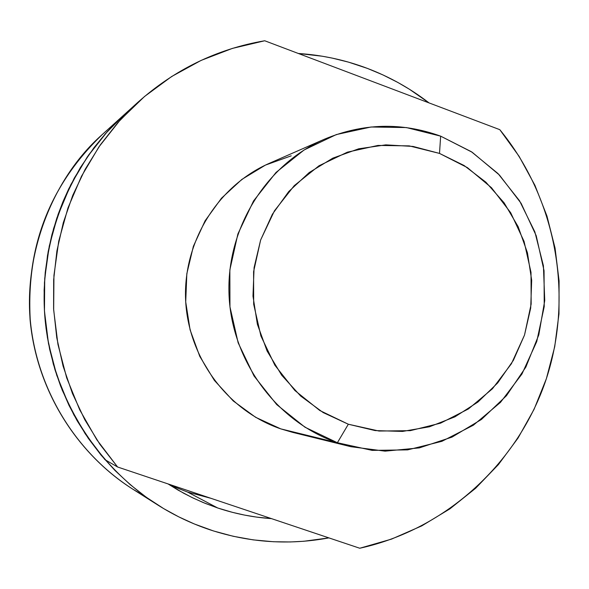 <?xml version="1.0" encoding="UTF-8"?>
<svg xmlns="http://www.w3.org/2000/svg" width="589" height="589" viewBox="0 0 589 589"><rect width="100%" height="100%" fill="white"/><g stroke="black" fill="none" stroke-linecap="round" stroke-linejoin="round"><path stroke-width="0.88" d="M170.081 485.24L187.53 492.036L217.724 507.99L205.318 503.404L193.185 498.066L183.716 493.251L168.012 483.915L178.261 490.21L191.977 497.484L203.249 502.564L217.724 507.99L232.515 512.364L244.509 515.081L256.627 517.105L271.492 518.629C253.174 517.378 235.261 513.836 217.724 507.99L187.53 492.036L210.921 498.309M124.618 114.318L107.367 131.538L87.349 156.851L70.79 184.71L56.883 217.937L51.92 234.68L48.151 251.731L45.22 272.56L44.131 290.024L44.455 311.066L46.075 328.529L49.631 349.233L54.939 369.605L60.638 386.126L69.001 405.365L77.174 420.796L88.365 438.422L101.006 455.039L114.951 470.442L130.147 484.592L146.418 497.344L163.683 508.616L178.739 516.847L194.267 523.945L213.512 530.961L233.2 536.277L253.218 539.877L273.451 541.74L290.303 541.961L303.784 541.269L328.92 537.89C288.956 545.311 249.405 542.646 210.258 529.901C191.837 523.761 174.351 515.463 157.793 505.009C94.726 464.898 51.641 394.056 44.955 318.031C38.602 241.969 69.009 164.832 124.331 114.575L105.372 133.769L88.608 155.047L74.266 178.136L62.53 202.749L53.577 228.591L47.518 255.317L44.447 282.595L44.396 310.072L47.378 337.387L53.349 364.201L62.235 390.161L73.905 414.928L88.21 438.201L104.96 459.67L117.586 466.996L104.96 459.67L85.265 433.865L69.104 405.585L56.772 375.34L48.504 343.681L44.462 311.183L44.72 278.442L49.27 246.062L58.016 214.632L63.008 201.593L68.714 188.907L80.384 167.57L94.056 147.574L107.286 131.627L125.207 113.78M298.351 53.481C322.176 55.035 345.213 60.012 367.47 68.427C389.697 76.901 410.231 88.402 429.064 102.913M145.292 496.527L132.908 489.238C75.201 452.514 36.12 388.203 30.046 319.341C25.99 246.254 50.139 184.585 102.486 134.344C50.315 184.35 26.225 245.996 30.216 319.29C36.29 388.335 75.458 452.698 132.908 489.238C93.055 464.272 48.18 415.164 33.396 342.342C18.347 269.696 47.186 182.818 102.486 134.344L138.01 102.192C174.808 69.443 217.039 48.968 264.704 40.759L499.796 129.668C555.913 197.985 573.885 294.522 546.393 378.631C518.6 462.593 446.484 529.216 359.754 548.241L117.586 466.996L99.902 444.297L84.787 419.699L72.454 393.511L63.067 366.063L56.758 337.711L53.606 308.82L53.658 279.768L56.905 250.921L63.303 222.664L72.756 195.349L85.147 169.33L100.292 144.931L117.991 122.46L138.01 102.192M298.343 53.481L322.257 56.22L332.152 58.083L348.401 62.103L367.47 68.427L382.909 74.906L397.825 82.438L409.377 89.219L429.072 102.92M337.387 442.729C276.705 421.952 231.772 361.219 229.033 294.979C226.198 228.746 265.838 164.729 324.465 139.188C362.971 123.101 401.698 122.085 440.653 136.147L406.373 127.563L371.018 127.003L336.348 134.564L304.138 149.945L276.042 172.43L253.55 200.93L237.875 233.988L229.857 269.917L229.953 306.832L238.155 342.813L254.028 375.973L276.712 404.599L304.999 427.224L337.387 442.729L348.335 424.227L319.775 410.496L294.861 390.5L274.879 365.232L260.905 335.98L253.682 304.248L253.594 271.691L260.64 240.003L274.437 210.833L294.235 185.668L318.988 165.789L347.392 152.161L377.983 145.431L409.208 145.881L439.504 153.412L440.653 136.147L439.504 153.412L413.08 146.44L385.795 144.865L358.694 148.803L332.822 158.147L309.203 172.555L288.772 191.513L272.361 214.286L260.64 240.003L254.087 267.649L252.983 296.12L257.378 324.281L267.089 351.015L281.719 375.252L300.67 396.036L323.177 412.572L348.335 424.227L375.134 430.581L402.537 431.428L429.477 426.775L454.929 416.835L477.944 402.029L497.668 382.953L513.38 360.335L524.519 335.045L530.696 308.025L531.683 280.276L527.449 252.828L518.158 226.699L504.132 202.852L485.888 182.192L464.073 165.494L439.504 153.412L467.379 167.607L491.491 187.722L510.692 212.732L524.07 241.416L531.006 272.361L531.16 304.079L524.519 335.045L511.407 363.752L492.411 388.799L468.432 408.935L440.624 423.138L410.327 430.655L379.036 431.045L348.335 424.227L337.387 442.729L372.196 450.386L407.632 449.878L441.927 441.316L473.379 425.199L500.481 402.383L521.935 374.037L536.741 341.568L544.229 306.567L544.052 270.719L536.226 235.747L521.118 203.323L499.428 175.029L472.179 152.249L440.653 136.147L471.347 151.704L498.044 173.593L519.535 200.768L534.886 231.963L543.411 265.742L544.737 300.567L538.802 334.869L525.852 367.08L506.452 395.712L481.456 419.449L451.977 437.126L419.353 447.89L385.096 451.152L350.823 446.69L337.387 442.729L280.747 428.866L337.387 442.729M324.465 139.188L269.504 163.241C217.923 185.719 183.135 241.733 185.601 299.617C187.994 357.508 227.383 410.607 280.747 428.866L292.571 432.341L350.823 446.69M117.586 466.996L96.795 439.718L79.714 409.819L66.682 377.844L57.943 344.366L53.673 309.998L53.945 275.38L58.745 241.137L67.985 207.902L81.481 176.28L98.967 146.845L120.104 120.104L144.482 96.53L171.657 76.518L201.114 60.402L232.316 48.423L264.704 40.759L499.796 129.668L519.13 156.38L534.937 185.344L546.975 216.089L555.066 248.116L559.086 280.909L558.976 313.937L554.72 346.693L546.393 378.631L534.105 409.252L518.048 438.039L498.456 464.53L475.625 488.266L449.915 508.844L421.724 525.903L391.508 539.119L359.754 548.241L117.586 466.996M293.226 432.503L280.747 428.866L255.663 417.321L233.229 400.94L214.337 380.347L199.752 356.33L190.085 329.833L185.719 301.921L186.831 273.701L193.383 246.298L205.09 220.801L221.471 198.213L241.858 179.409L265.425 165.104L291.231 155.835M157.086 504.552L132.908 489.238M183.282 493.015L183.716 493.251"/></g></svg>
